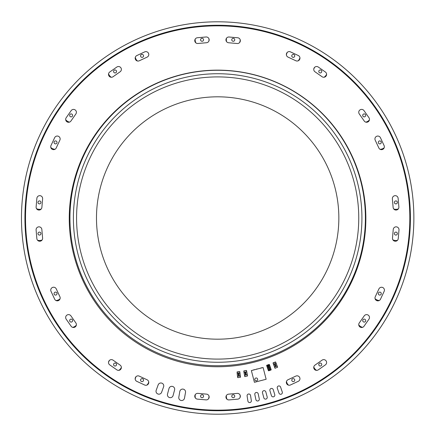 <?xml version="1.0" encoding="UTF-8"?>
<svg xmlns="http://www.w3.org/2000/svg" width="436" height="436" viewBox="0 0 436 436"><rect width="100%" height="100%" fill="white"/><g stroke="black" fill="none" stroke-linecap="round" stroke-linejoin="round"><path stroke-width="0.65" d="M116.347 365.281A1.488 1.488 0 0 0 115.06 363.046A1.488 1.488 0 0 0 113.769 365.281A1.488 1.488 0 0 0 116.347 365.281M143.351 380.873A1.488 1.488 0 0 0 142.065 378.639A1.488 1.488 0 0 0 140.774 380.873A1.488 1.488 0 0 0 143.351 380.873M56.282 294.889A1.488 1.488 0 0 0 56.282 292.311A1.488 1.488 0 0 0 54.048 293.602A1.488 1.488 0 0 0 56.282 294.889M71.875 321.893A1.488 1.488 0 0 0 71.875 319.315A1.488 1.488 0 0 0 69.64 320.607A1.488 1.488 0 0 0 71.875 321.893M39.458 203.895A1.488 1.488 0 0 0 40.744 201.666A1.488 1.488 0 0 0 38.166 201.666A1.488 1.488 0 0 0 39.458 203.895M39.458 235.08A1.488 1.488 0 0 0 40.744 232.846A1.488 1.488 0 0 0 38.166 232.846A1.488 1.488 0 0 0 39.458 235.08M70.381 116.684A1.488 1.488 0 0 0 72.616 115.393A1.488 1.488 0 0 0 70.381 114.107A1.488 1.488 0 0 0 70.381 116.684M54.794 143.689A1.488 1.488 0 0 0 57.023 142.398A1.488 1.488 0 0 0 54.794 141.111A1.488 1.488 0 0 0 54.794 143.689M140.774 56.615A1.488 1.488 0 0 0 143.351 56.615A1.488 1.488 0 0 0 142.065 54.386A1.488 1.488 0 0 0 140.774 56.615M113.769 72.207A1.488 1.488 0 0 0 116.347 72.207A1.488 1.488 0 0 0 115.06 69.973A1.488 1.488 0 0 0 113.769 72.207M231.767 39.79A1.488 1.488 0 0 0 234.001 41.082A1.488 1.488 0 0 0 234.001 38.504A1.488 1.488 0 0 0 231.767 39.79M200.587 39.79A1.488 1.488 0 0 0 202.816 41.082A1.488 1.488 0 0 0 202.816 38.504A1.488 1.488 0 0 0 200.587 39.79M318.983 70.719A1.488 1.488 0 0 0 320.269 72.954A1.488 1.488 0 0 0 321.561 70.719A1.488 1.488 0 0 0 318.983 70.719M291.978 55.127A1.488 1.488 0 0 0 293.265 57.361A1.488 1.488 0 0 0 294.556 55.127A1.488 1.488 0 0 0 291.978 55.127M379.048 141.111A1.488 1.488 0 0 0 379.048 143.689A1.488 1.488 0 0 0 381.282 142.398A1.488 1.488 0 0 0 379.048 141.111M363.455 114.107A1.488 1.488 0 0 0 363.455 116.684A1.488 1.488 0 0 0 365.69 115.393A1.488 1.488 0 0 0 363.455 114.107M395.872 232.105A1.488 1.488 0 0 0 394.585 234.334A1.488 1.488 0 0 0 397.163 234.334A1.488 1.488 0 0 0 395.872 232.105M395.872 200.92A1.488 1.488 0 0 0 394.585 203.154A1.488 1.488 0 0 0 397.163 203.154A1.488 1.488 0 0 0 395.872 200.92M364.948 319.315A1.488 1.488 0 0 0 362.714 320.607A1.488 1.488 0 0 0 364.948 321.893A1.488 1.488 0 0 0 364.948 319.315M380.535 292.311A1.488 1.488 0 0 0 378.306 293.602A1.488 1.488 0 0 0 380.535 294.889A1.488 1.488 0 0 0 380.535 292.311M294.556 379.385A1.488 1.488 0 0 0 291.978 379.385A1.488 1.488 0 0 0 293.265 381.614A1.488 1.488 0 0 0 294.556 379.385M321.561 363.793A1.488 1.488 0 0 0 318.983 363.793A1.488 1.488 0 0 0 320.269 366.027A1.488 1.488 0 0 0 321.561 363.793M203.563 396.21A1.488 1.488 0 0 0 201.328 394.918A1.488 1.488 0 0 0 201.328 397.496A1.488 1.488 0 0 0 203.563 396.21M234.742 396.21A1.488 1.488 0 0 0 232.513 394.918A1.488 1.488 0 0 0 232.513 397.496A1.488 1.488 0 0 0 234.742 396.21M288.507 385.157A6.927 6.927 0 0 1 286.474 381.473M299.592 377.309A6.927 6.927 0 0 1 299.886 378.088M316.531 370.366A6.927 6.927 0 0 1 313.789 366.981M362.567 327.332A6.927 6.927 0 0 1 358.757 324.885M379.266 300.508A6.927 6.927 0 0 1 375.08 298.671M397.458 240.334A6.927 6.927 0 0 1 392.901 239.849M398.324 208.882A6.927 6.927 0 0 1 393.768 209.008M384.198 147.744A6.927 6.927 0 0 1 380.094 149.319M369.423 119.944A6.927 6.927 0 0 1 365.777 122.135M326.602 74.262A6.927 6.927 0 0 1 324.101 77.232M313.762 69.101A6.927 6.927 0 0 1 314.885 67.111M299.935 57.726A6.927 6.927 0 0 1 298.077 60.855M286.398 54.996A6.927 6.927 0 0 1 287.313 52.336M240.181 39.676A6.927 6.927 0 0 1 239.598 42.575M226.6 41.709A6.927 6.927 0 0 1 226.529 38.15M208.904 38.668A6.927 6.927 0 0 1 208.866 41.131M195.878 42.886A6.927 6.927 0 0 1 195.181 39.131M148.404 53.088A6.927 6.927 0 0 1 148.747 54.053M137.394 60.986A6.927 6.927 0 0 1 135.296 57.329M111.262 77.254A6.927 6.927 0 0 1 108.559 73.848M69.482 122.118A6.927 6.927 0 0 1 65.678 119.666M54.98 149.303A6.927 6.927 0 0 1 50.799 147.45M41.109 209.133A6.927 6.927 0 0 1 36.548 208.691M42.101 239.991A6.927 6.927 0 0 1 37.561 240.252M60.026 298.873A6.927 6.927 0 0 1 55.961 300.513M76.333 325.174A6.927 6.927 0 0 1 72.67 327.36M108.526 362.245A6.927 6.927 0 0 1 109.638 360.229M121.371 367.385A6.927 6.927 0 0 1 118.832 370.344M135.193 379.249A6.927 6.927 0 0 1 136.108 376.595M148.736 381.985A6.927 6.927 0 0 1 146.872 385.108M227.058 399.3A6.927 6.927 0 0 1 226.36 395.55M240.089 395.081A6.927 6.927 0 0 1 240.051 397.55M195.399 398.041A6.927 6.927 0 0 1 195.361 394.504M208.997 396.024A6.927 6.927 0 0 1 208.452 398.907M413.868 218A196.2 196.2 0 0 0 217.668 21.8A196.2 196.2 0 0 0 21.468 218A196.2 196.2 0 0 0 217.668 414.2A196.2 196.2 0 0 0 413.868 218A196.2 196.2 0 0 0 217.668 21.8A196.2 196.2 0 0 0 21.468 218A196.2 196.2 0 0 0 217.668 414.2A196.2 196.2 0 0 0 413.868 218M217.668 73.733A144.267 144.267 0 0 0 73.401 218A144.267 144.267 0 0 0 217.668 362.267A144.267 144.267 0 0 0 361.929 218A144.267 144.267 0 0 0 217.668 73.733M96.481 218A121.181 121.181 0 0 1 278.255 113.055A121.181 121.181 0 0 1 278.255 322.945A121.181 121.181 0 0 1 96.481 218M358.757 218A141.09 141.09 0 0 0 147.117 95.811A141.09 141.09 0 0 0 147.117 340.189A141.09 141.09 0 0 0 358.757 218M409.093 201.252A192.162 192.162 0 0 0 107.447 60.593A192.162 192.162 0 0 0 136.457 392.155A192.162 192.162 0 0 0 409.093 201.252M375.2 140.158L378.862 148A2.883 2.883 0 0 0 382.694 149.395A2.883 2.883 0 0 0 384.089 145.564L380.432 137.716A2.883 2.883 0 0 0 376.6 136.321A2.883 2.883 0 0 0 375.2 140.158M359.269 113.932L364.234 121.023A2.883 2.883 0 0 0 368.251 121.731A2.883 2.883 0 0 0 368.96 117.715L363.995 110.624A2.883 2.883 0 0 0 359.978 109.916A2.883 2.883 0 0 0 359.269 113.932M392.373 198.805L393.125 207.427A2.883 2.883 0 0 0 396.253 210.048A2.883 2.883 0 0 0 398.875 206.926L398.123 198.304A2.883 2.883 0 0 0 394.994 195.677A2.883 2.883 0 0 0 392.373 198.805M398.242 238.596L398.995 229.974A2.883 2.883 0 0 0 396.373 226.845A2.883 2.883 0 0 0 393.245 229.467L392.493 238.094A2.883 2.883 0 0 0 395.114 241.217A2.883 2.883 0 0 0 398.242 238.596M288.016 57.1L295.864 60.762A2.883 2.883 0 0 0 299.695 59.361A2.883 2.883 0 0 0 298.3 55.53L290.458 51.873A2.883 2.883 0 0 0 286.621 53.268A2.883 2.883 0 0 0 288.016 57.1M228.584 42.755L237.206 43.513A2.883 2.883 0 0 0 240.334 40.886A2.883 2.883 0 0 0 237.713 37.763L229.085 37.011A2.883 2.883 0 0 0 225.962 39.632A2.883 2.883 0 0 0 228.584 42.755M365.297 205.52A148.305 148.305 0 0 0 132.495 96.961A148.305 148.305 0 0 0 154.884 352.855A148.305 148.305 0 0 0 365.297 205.52M314.977 71.771L322.068 76.736A2.883 2.883 0 0 0 326.084 76.028A2.883 2.883 0 0 0 325.376 72.011L318.285 67.046A2.883 2.883 0 0 0 314.269 67.754A2.883 2.883 0 0 0 314.977 71.771M380.492 299.194L384.149 291.352A2.883 2.883 0 0 0 382.754 287.515A2.883 2.883 0 0 0 378.922 288.91L375.26 296.758A2.883 2.883 0 0 0 376.66 300.589A2.883 2.883 0 0 0 380.492 299.194M363.995 326.259L368.96 319.168A2.883 2.883 0 0 0 368.251 315.152A2.883 2.883 0 0 0 364.229 315.86L359.264 322.951A2.883 2.883 0 0 0 359.973 326.967A2.883 2.883 0 0 0 363.995 326.259M318.285 369.842L325.376 364.878A2.883 2.883 0 0 0 326.084 360.861A2.883 2.883 0 0 0 322.068 360.152L314.977 365.117A2.883 2.883 0 0 0 314.269 369.134A2.883 2.883 0 0 0 318.285 369.842M290.441 384.977L298.284 381.315A2.883 2.883 0 0 0 299.679 377.483A2.883 2.883 0 0 0 295.848 376.088L288 379.745A2.883 2.883 0 0 0 286.605 383.582A2.883 2.883 0 0 0 290.441 384.977M282.272 392.002L280.577 387.092A1.733 1.733 0 0 0 278.381 386.018A1.733 1.733 0 0 0 277.307 388.22L278.996 393.13A1.733 1.733 0 0 0 281.198 394.199A1.733 1.733 0 0 0 282.272 392.002M274.751 394.618L273.23 389.653A1.733 1.733 0 0 0 271.067 388.503A1.733 1.733 0 0 0 269.922 390.667L271.437 395.632A1.733 1.733 0 0 0 273.601 396.782A1.733 1.733 0 0 0 274.751 394.618M267.181 396.951L265.84 391.937A1.733 1.733 0 0 0 263.72 390.711A1.733 1.733 0 0 0 262.494 392.831L263.84 397.85A1.733 1.733 0 0 0 265.96 399.071A1.733 1.733 0 0 0 267.181 396.951M259.284 398.913L258.205 393.833A1.733 1.733 0 0 0 256.15 392.498A1.733 1.733 0 0 0 254.82 394.553L255.899 399.632A1.733 1.733 0 0 0 257.954 400.967A1.733 1.733 0 0 0 259.284 398.913M197.906 43.486L206.528 42.733A2.883 2.883 0 0 0 209.155 39.605A2.883 2.883 0 0 0 206.026 36.984L197.404 37.741A2.883 2.883 0 0 0 194.783 40.864A2.883 2.883 0 0 0 197.906 43.486M139.269 60.789L147.117 57.132A2.883 2.883 0 0 0 148.513 53.296A2.883 2.883 0 0 0 144.676 51.9L136.833 55.563A2.883 2.883 0 0 0 135.438 59.394A2.883 2.883 0 0 0 139.269 60.789M113.049 76.736L120.14 71.771A2.883 2.883 0 0 0 120.848 67.754A2.883 2.883 0 0 0 116.832 67.046L109.741 72.011A2.883 2.883 0 0 0 109.033 76.028A2.883 2.883 0 0 0 113.049 76.736M70.915 121.044L75.88 113.954A2.883 2.883 0 0 0 75.172 109.937A2.883 2.883 0 0 0 71.15 110.646L66.185 117.736A2.883 2.883 0 0 0 66.893 121.753A2.883 2.883 0 0 0 70.915 121.044M56.217 147.984L59.874 140.141A2.883 2.883 0 0 0 58.479 136.305A2.883 2.883 0 0 0 54.647 137.7L50.985 145.548A2.883 2.883 0 0 0 52.38 149.379A2.883 2.883 0 0 0 56.217 147.984M41.872 207.416L42.624 198.794A2.883 2.883 0 0 0 40.003 195.671A2.883 2.883 0 0 0 36.88 198.293L36.123 206.915A2.883 2.883 0 0 0 38.744 210.043A2.883 2.883 0 0 0 41.872 207.416M51.017 291.33L54.674 299.172A2.883 2.883 0 0 0 58.511 300.567A2.883 2.883 0 0 0 59.906 296.736L56.249 288.888A2.883 2.883 0 0 0 52.413 287.493A2.883 2.883 0 0 0 51.017 291.33M36.101 229.974L36.853 238.601A2.883 2.883 0 0 0 39.981 241.222A2.883 2.883 0 0 0 42.603 238.094L41.851 229.472A2.883 2.883 0 0 0 38.722 226.851A2.883 2.883 0 0 0 36.101 229.974M197.41 399.125L206.032 399.877A2.883 2.883 0 0 0 209.155 397.256A2.883 2.883 0 0 0 206.533 394.133L197.911 393.376A2.883 2.883 0 0 0 194.783 395.997A2.883 2.883 0 0 0 197.41 399.125M184.499 398.144L185.502 392.46A2.883 2.883 0 0 0 183.158 389.119A2.883 2.883 0 0 0 179.817 391.457L178.815 397.142A2.883 2.883 0 0 0 181.158 400.488A2.883 2.883 0 0 0 184.499 398.144M251.338 400.58L250.526 395.452A1.733 1.733 0 0 0 248.547 394.013A1.733 1.733 0 0 0 247.108 395.992L247.921 401.12A1.733 1.733 0 0 0 249.899 402.559A1.733 1.733 0 0 0 251.338 400.58M229.091 399.905L237.713 399.147A2.883 2.883 0 0 0 240.334 396.024A2.883 2.883 0 0 0 237.211 393.397L228.589 394.155A2.883 2.883 0 0 0 225.962 397.278A2.883 2.883 0 0 0 229.091 399.905M109.741 364.878L116.832 369.842A2.883 2.883 0 0 0 120.848 369.134A2.883 2.883 0 0 0 120.14 365.117L113.049 360.152A2.883 2.883 0 0 0 109.033 360.861A2.883 2.883 0 0 0 109.741 364.878M66.179 319.157L71.139 326.248A2.883 2.883 0 0 0 75.161 326.956A2.883 2.883 0 0 0 75.869 322.94L70.904 315.849A2.883 2.883 0 0 0 66.888 315.141A2.883 2.883 0 0 0 66.179 319.157M173.092 395.545L174.585 389.969A2.883 2.883 0 0 0 172.547 386.432A2.883 2.883 0 0 0 169.015 388.476L167.517 394.051A2.883 2.883 0 0 0 169.56 397.583A2.883 2.883 0 0 0 173.092 395.545M136.817 381.358L144.659 385.015A2.883 2.883 0 0 0 148.496 383.62A2.883 2.883 0 0 0 147.101 379.783L139.253 376.126A2.883 2.883 0 0 0 135.422 377.522A2.883 2.883 0 0 0 136.817 381.358M161.614 392.275L163.587 386.857A2.883 2.883 0 0 0 161.865 383.157A2.883 2.883 0 0 0 158.17 384.879L156.192 390.302A2.883 2.883 0 0 0 157.919 394.002A2.883 2.883 0 0 0 161.614 392.275M274.931 368.153L274.478 366.965L275.154 368.251L277.574 367.145L275.154 368.251M277.628 367.123L277.138 366.011L277.525 367.346M273.503 364.251L274.533 366.949L273.448 364.273L276.146 363.243L277.122 365.962L276.092 363.264M274.533 366.949L277.122 365.962M273.1 362.861L273.448 364.273L273.1 362.861L275.47 361.956L276.146 363.243L275.47 361.956M276.048 365.918L275.726 366.349L275.198 366.24L275.514 365.799L276.048 365.918M275.699 366.278L275.759 365.826L275.28 366.207L275.699 366.278M275.705 365.646L274.887 365.433L275.716 365.117L275.705 365.646M275.568 365.537L275.127 365.428L275.568 365.537M275.574 364.676L275.252 365.106L274.724 364.997L275.04 364.556L275.574 364.676M275.225 365.036L275.285 364.583L274.805 364.965L275.225 365.036M274.56 364.322L274.844 364.512L274.625 364.016L275.269 364.191L275.209 363.782L275.416 364.327L274.56 364.322M255.954 381.909L257.349 381.544M263.072 380.056L264.75 379.62M259.442 380.999L261.12 380.563M261.66 367.75L260.02 368.327M258.068 368.834L256.357 369.134M254.401 369.641L252.755 370.219M263.093 367.526L251.365 370.578L254.417 382.307L266.145 379.255L263.093 367.526M256.597 380.819A1.444 1.444 0 0 0 257.262 378.41A1.444 1.444 0 0 0 254.842 379.037A1.444 1.444 0 0 0 256.597 380.819M237.653 377.5L237.5 376.241L237.843 377.652L240.459 377.162L237.843 377.652M240.514 377.156L240.312 375.957L240.361 377.347M237.211 373.369L237.5 376.241L237.157 373.374L239.964 373.036L240.367 375.897L239.964 373.036M237.555 376.23L240.307 375.903M237.157 371.919L237.157 373.374L237.157 371.919L239.68 371.619L240.023 373.031L239.68 371.619M239.277 375.603L238.857 375.941L238.372 375.707L238.792 375.358L239.277 375.603M238.852 375.865L239.021 375.44L238.459 375.696L238.852 375.865M239.01 375.254L238.269 374.851L239.151 374.747L239.01 375.254M238.906 375.113L238.503 374.9L238.906 375.113M239.119 374.279L238.699 374.622L238.214 374.388L238.628 374.034L239.119 374.279M238.694 374.54L238.857 374.121L238.301 374.371L238.694 374.54M238.22 373.696L238.454 373.946L238.356 373.412L238.939 373.734L238.983 373.325L239.053 373.908L238.22 373.696M244.721 376.475L244.487 375.227L244.928 376.617L247.561 375.946L246.792 371.859L247.326 374.698L244.558 375.276M244.013 372.382L244.547 375.216L243.958 372.393L246.738 371.87M244.547 375.216L247.267 374.709M243.958 372.393L243.86 370.943L246.356 370.475L243.86 370.943L243.958 372.393M246.558 370.611L246.792 371.859L246.356 370.475L243.724 371.145M246.22 374.475L245.828 374.846L245.326 374.644L245.719 374.268L246.22 374.475M245.811 374.769L245.953 374.333L245.414 374.622L245.811 374.769M245.931 374.148L245.168 373.794L246.04 373.63L245.931 374.148M245.817 374.012L245.403 373.826L245.817 374.012M245.975 373.167L245.582 373.538L245.081 373.336L245.473 372.954L245.975 373.167M245.566 373.461L245.708 373.025L245.168 373.314L245.566 373.461M245.043 372.644L245.288 372.878L244.95 372.655L245.157 372.349L245.762 372.633L245.773 372.224L245.882 372.802L245.043 372.644M270.963 370.017L270.87 369.739L268.374 370.589A0.294 0.294 71.2 0 0 268.745 370.774L270.963 370.017A0.294 0.294 -108.8 0 0 271.148 369.646L271.05 369.368L270.87 369.739L269.263 365.025L266.767 365.875L266.669 365.597L268.276 370.311L266.767 365.875L268.276 370.311L271.05 369.368L269.541 364.927L267.039 365.777L266.767 365.875L268.276 370.311L268.374 370.589L268.276 370.311L271.05 369.368L269.443 364.649L269.165 364.747L269.263 365.025L269.443 364.649A0.294 0.294 -108.8 0 0 269.072 364.469L266.854 365.226L266.946 365.499L269.165 364.747L269.072 364.469M269.361 369.303L268.838 369.107L269.29 368.578L269.813 368.774L269.361 369.303M268.723 367.444L268.205 367.248L268.494 366.769L269.181 366.91L268.887 367.39L268.205 367.248M268.118 366.049L268.276 366.572L267.889 366.327L268.075 365.891L268.734 366.175L268.74 365.662L268.805 366.425L268.118 366.049L268.276 366.572L267.889 366.327L268.075 365.891L268.734 366.175L268.385 365.957M269.034 367.755L269.404 367.624L269.388 368.273L268.532 368.153L269.077 367.624M269.29 368.578L269.813 368.774L269.524 369.248M269.181 366.91L268.887 367.39M269.088 367.913L268.734 368.033L269.088 367.913M269.088 369.145L269.344 368.736L269.644 368.954L269.088 369.145L269.186 368.791M268.456 367.286L269.023 366.965L268.456 367.286M269.655 368.829L269.344 368.736L269.464 369.09M266.854 365.226A0.294 0.294 71.2 0 0 266.669 365.597A0.294 0.294 71.2 0 1 266.854 365.226L266.767 365.875M410.401 218A192.739 192.739 0 0 0 121.295 51.083A192.739 192.739 0 0 0 121.295 384.917A192.739 192.739 0 0 0 410.401 218M365.39 218A147.728 147.728 0 0 0 143.804 90.067A147.728 147.728 0 0 0 143.804 345.933A147.728 147.728 0 0 0 365.39 218M277.138 366.011L274.555 367.003M273.481 364.196L276.07 363.21M275.694 362.054L272.996 363.084M240.312 375.957L237.566 376.29M237.206 373.309L239.958 372.982M239.871 371.772L237.004 372.115M247.561 375.946L247.277 374.764M244.002 372.328L246.727 371.815M268.745 370.774L266.946 365.499"/></g></svg>
